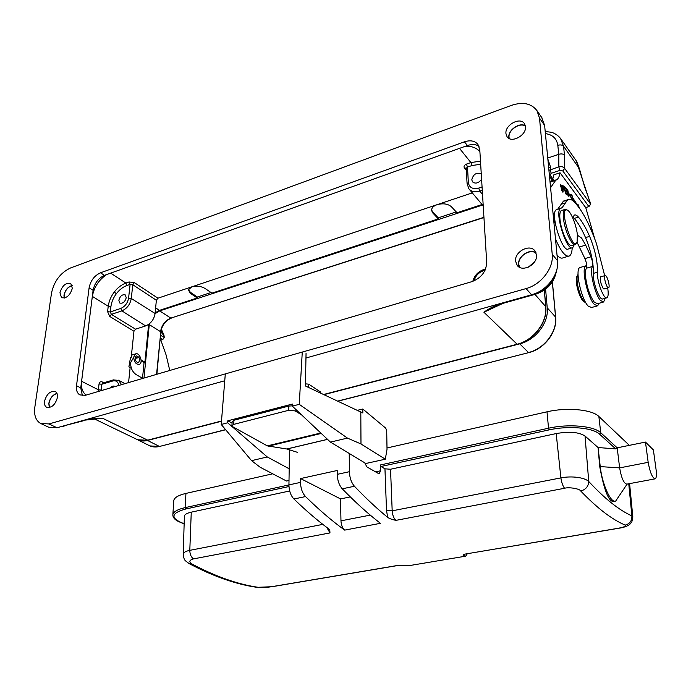 <?xml version="1.0" encoding="UTF-8"?>
<svg xmlns="http://www.w3.org/2000/svg" width="691" height="691" viewBox="0 0 691 691"><rect width="100%" height="100%" fill="white"/><g stroke="black" fill="none" stroke-linecap="round" stroke-linejoin="round"><path stroke-width="1.04" d="M133.691 357.092L135.479 353.939C139.53 351.883 143.555 362.801 139.323 364.347C135.972 364.52 134.097 362.101 133.691 357.092M135.065 357.843L136.196 355.839C139.625 356.901 140.437 359.095 138.632 362.43C136.507 362.542 135.324 361.013 135.065 357.843M289.002 480.461L286.497 481.014L260.153 467.237L251.567 460.655L267.27 456.958L289.192 468.792M251.567 460.655L221.224 424.455L227.667 422.797L267.27 456.958M357.774 410.221L362.81 409.012L385.742 428.17L386.71 430.726L387.02 449.297L385.31 459.195L365.85 463.488L330.436 442.102L347.443 438.103L299.246 404.339L302.269 352.065M385.31 459.195L360.987 443.959L347.443 438.103M306.053 353.3L305.431 385.984L362.835 412.985L362.81 409.012M360.806 411.62L360.987 443.959M330.436 442.102L292.31 406.127L299.246 404.339M232.072 423.125L227.84 420.776L292.423 404.054L292.31 406.127M225.301 373.909L221.224 424.455M227.84 420.776L227.667 422.797M320.728 393.067L320.745 392.108L308.739 384.17L308.678 387.487M308.739 384.17L305.785 383.876L305.742 386.122M160.813 340.084L166.142 355.07L169.77 370.48M566.37 188.272L567.311 195.104L566.611 189.775L568.943 196.676L567.726 189.593L568.417 194.897L566.145 188.341M560.772 185.827L560.919 185.274C561.74 185.914 562.362 187.753 562.794 190.794L560.505 185.905M561.489 190.042L562.923 192.271C563.303 191.545 563.018 189.662 562.077 186.613L560.643 184.402L561.489 190.042M583.506 214.53L583.256 214.089M569.626 194.992L570.801 195.423L571.025 197.445L572.122 198.956M579.542 208.285L577.875 204.061L577.926 205.788L572.252 197.056L571.025 197.445M570.801 195.423L572.027 195.035L572.252 197.056M572.027 195.035L569.056 193.929L572.632 200.563L572.45 198.844L575.404 203.119M571.82 199.051L572.45 198.844M565.644 193.039L565.152 190.543L566.266 191.424L566.102 190.569L564.988 189.688L564.547 187.442L565.739 188.393L565.566 187.537L564.106 186.371L565.549 193.696L567.043 194.871L566.879 194.016L565.428 193.109M566.214 194.223L566.879 194.016M565.566 187.537L564.918 187.745M566.102 190.569L565.454 190.785M563.39 186.7L563.925 189.196L563.225 188.85L562.638 186.173L563.381 186.656M563.415 189.74L564.219 190.085L563.234 185.844L562.189 185.136L563.208 189.8M563.234 185.844L562.396 186.112M555.02 211.817L554.787 211.93C553.318 213.674 553.569 217.967 555.555 224.8M557.05 255.221C559.46 257.847 561.463 258.702 563.061 257.803L568.313 256.266M572.2 247.81C572.001 252.18 571.103 254.875 569.496 255.912C565.704 257.346 561.032 251.731 555.504 239.069M550.58 187.667L555.694 180.308L556.825 179.651C558.397 178.58 559.468 176.283 560.038 172.767L553.862 174.806C553.266 178.321 552.169 180.627 550.563 181.707L550.045 181.992M577.011 242.161L584.914 258.589C586.659 262.951 587.169 266.156 586.452 268.203C585.407 269.697 585.139 272.824 585.64 277.566C587.212 288.104 590.071 296.275 594.225 302.097L597.482 303.695L603.027 302.209M585.743 207.576L594.804 239.043M605.091 298.244L603.614 302.053L600.401 300.43C594.709 294.185 589.138 269.879 592.584 266.45L592.869 263.573M592.645 262.036L591.021 256.819L585.674 245.124L581.606 238.05L577.426 235.234M605.411 275.562L605.083 275.597C603.355 276.219 606.387 287.663 608.313 287.776L608.616 287.732C610.343 287.102 607.354 275.769 605.411 275.562M585.009 302.312L584.016 301.708C581.494 299.954 579.265 295.351 577.331 287.897C576.199 282.809 575.992 279.112 576.726 276.806L577.106 276.08M585.804 302.718L585.484 302.598C582.729 300.689 580.293 295.644 578.168 287.482C576.925 281.911 576.7 277.86 577.495 275.346L578.039 274.405M606.525 297.856L602.889 298.84C599.823 301.414 592.437 281.816 593.353 273.386C593.595 262.796 590.995 250.868 585.536 237.592C581.813 229.17 578.065 222.77 574.307 218.382L572.951 217.06M572.727 217.864L574.212 215.169C575.335 214.512 576.752 215.16 578.445 217.104C582.176 221.509 585.908 227.926 589.622 236.374C595.063 249.676 597.68 261.621 597.473 272.228C596.592 280.658 603.969 300.3 606.992 297.735C608.296 296.698 608.538 293.45 607.7 287.983M604.694 275.709L596.437 243.526C589.164 223.219 581.597 209.2 573.746 201.478C571.353 199.319 569.332 198.74 567.665 199.759L562.111 207.697L560.565 208.432C554.052 211.351 566.94 252.526 572.779 247.603L574.212 244.804M572.027 247.827L568.477 248.881C562.56 253.813 549.682 212.733 556.264 209.788L562.111 207.697M566.56 200.831L563.476 201.09L557.836 209.045M604.495 288.864L603.2 288.423C600.626 283.586 599.797 279.674 600.738 276.702L601.161 276.694M562.82 170.953L564.694 168.466C563.407 166.781 561.455 166.229 558.838 166.825L548.93 170.366M560.038 172.767L585.709 207.585L588.896 206.592L590.658 204.191L564.702 168.466L564.504 155.173C563.277 153.886 561.368 153.592 558.777 154.3L558.838 166.825L559.857 170.418L551.193 173.294L550.174 169.718L550.494 166.92L547.842 159.016M548.706 168.008L550.494 166.92M549.492 176.274L553.163 181.137M550.606 177.751L549.613 177.483M551.193 173.294L550.062 175.194L549.354 174.84M550.062 175.194L554.268 180.774M588.879 206.566L562.828 170.962L559.857 170.418M588.896 206.592L590.675 204.208L590.235 202.541M160.07 339.687L160.761 340.102L162.869 339.445L164.277 337.502L162.471 333.468L162.972 332.889L163.957 335.049M162.869 339.445L164.303 337.51L163.914 334.945M164.277 337.502L160.485 335.23M162.834 339.428L160.243 337.873M160.744 332.423L162.471 333.468L161.003 330.531M590.658 204.191L576.311 160.899M596.981 306.035L591.548 307.486L588.205 306.096C581.217 299.402 574.731 269.231 579.861 267.555L580.561 267.348M586.78 265.612L585.951 265.81C580.898 267.469 587.436 297.717 594.346 304.446L597.655 305.854L599.097 303.263M545.588 289.201L547.237 307.832C548.939 322.654 535.629 340.084 519.753 343.842L324.088 394.621M221.474 421.251L147.503 440.452C143.547 441.437 140.04 441.108 136.973 439.467L136.697 439.312M482.543 205.063L159.673 310.898L155.078 313.645M149.351 323.837L143.996 378.055M498.073 305.102L483.925 312.237L503.022 303.332M502.357 302.969L503.247 303.271L535.646 294.202M323.733 394.457L516.998 344.282C533.573 340.361 547.505 322.118 545.735 306.631L545.838 306.864C547.566 322.403 533.78 340.438 517.283 344.377L483.925 312.237C488.684 308.739 494.436 305.759 501.174 303.297M481.256 173.847C476.41 172.197 473.249 174.201 471.78 179.85L472.523 181.88C475.512 184.091 478.543 183.227 481.592 179.28M482.068 186.967L478.699 188.099C472.713 189.515 469.258 187.65 468.343 182.51L467.505 167.075L466.261 168.267M145.646 325.919C150.863 323.664 154.007 319.527 155.095 313.498L156.365 300.248L132.776 284.735L130.098 284.39L126.937 285.487C123.033 286.92 119.517 289.65 116.382 293.675C113.333 297.778 111.51 302.071 110.923 306.545L110.284 311.961L111.398 314.37L135.522 329.184L145.646 325.919L121.875 310.864C127.014 308.583 130.15 304.455 131.29 298.486L155.095 313.498M431.504 209.762L432.592 211.774L438.267 217.838L438.31 218.874L432.626 212.811L431.486 210.116C431.806 207.663 433.698 205.849 437.144 204.657C443.069 203.111 447.785 203.767 451.275 206.626L457.027 212.733L482.076 204.51M456.276 211.921L438.267 217.838M211.005 292.526L197.298 297.026L190.379 292.276L190.301 293.226L188.323 289.831L191.778 286.851C196.555 285.642 200.934 286.143 204.916 288.38L211.938 293.148L438.31 218.874M188.384 289.581L190.379 292.276M141.154 360.745L144.074 362.438L142.51 378.305M136.758 358.206L135.099 357.558M102.423 383.203L101.819 384.248L112.624 381.035C116.019 380.205 118.092 381.682 118.843 385.448M126.246 297.709C124.959 301.967 122.817 303.746 119.802 303.047L118.835 300.231C120.13 295.973 122.281 294.202 125.287 294.919L126.246 297.709M83.861 420.232L102.734 418.323L147.917 440.253L221.483 421.156M84.639 420.016C89.951 418.988 95.989 418.418 102.734 418.323L96.014 418.91M197.298 297.026L197.22 297.976L190.301 293.226M110.69 273.126L125.857 283.06L129.018 281.954L134.374 282.628L157.928 298.192L156.365 300.248M135.522 329.184L133.959 331.239L109.791 316.478L107.589 311.65L108.237 306.234L92.344 296.387L81.607 381.285C80.847 387.401 82.324 392.004 86.038 395.097M142.726 378.426L135.92 374.444C132.292 371.758 130.539 367.811 130.659 362.611L133.665 357.515M135.168 357.221L137.604 357.947M141.128 359.985L144.92 362.179L144.074 362.438M155.63 307.901L159.5 310.354L197.22 297.976M159.5 310.354L155.155 312.833M144.92 362.179L148.608 324.666M115.147 386.537L114.861 386.338C113.367 385.638 111.795 386.2 110.128 388.014M534.609 261.803L528.416 267.106M480.478 161.176L470.891 162.558L471.962 165.529L480.668 164.259M157.928 298.192L472.298 192.884M467.09 183.875L466.252 168.362L464.369 167.844C463.557 166.367 464.248 165.123 466.434 164.121L470.891 162.558L459.515 148.366M81.607 381.285L98.338 389.784L101.136 390.07L101.819 384.248L99.029 383.963C99.478 382.037 100.515 381.354 102.13 381.898L103.797 382.762M131.186 357.61L133.959 331.239M130.573 357.221L128.889 366.861L130.133 367.595L128.561 382.598M99.029 383.963L98.2 391.521M126.937 285.487L125.857 283.06C121.374 284.804 117.505 287.81 114.257 292.077C111.009 296.353 109.005 301.069 108.237 306.234L110.923 306.545M72.218 285.633C68.046 286.86 65.343 290.021 64.116 295.126L64.306 298.063M536.112 253.087C529.885 248.363 517.775 256.43 518.82 264.523L519.554 267.296M479.891 151.597C475.9 147.347 470.718 145.689 464.326 146.639L467.436 145.533L464.412 141.836L100.506 272.798C94.382 275.649 90.581 280.65 89.104 287.801L76.511 385.716C76.036 390.139 77.142 393.205 79.828 394.906L85.304 395.312L471.944 281.634C481.359 277.937 486.274 271.494 486.697 262.295L479.77 149.593L477.93 144.41C474.812 140.783 470.303 139.919 464.412 141.836M100.506 272.798L104.462 275.355L106.613 274.586C98.796 279.907 94.036 287.171 92.344 296.387M525.428 126.116C519.744 122.091 508.084 130.115 509.042 137.336L509.258 138.554M57.042 393.533C52.862 394.786 50.167 398.068 48.957 403.371L49.476 407.56M526.032 288.588L531.647 294.763C546.702 290.876 559.252 274.431 557.577 260.775L552.221 254.262C553.88 268.013 541.2 284.623 526.032 288.588L48.914 423.946L40.527 423.402C35.759 420.56 33.859 415.17 34.826 407.249L51.523 293.01C54.166 281.073 60.514 272.72 70.56 267.953L511.478 105.36C522.837 101.629 531.319 103.374 536.933 110.595L539.507 118.109L552.221 254.262M531.647 294.763L305.966 357.998M224.748 380.758L57.016 427.755L48.914 423.946M41.235 423.738L48.638 427.193L57.016 427.755M539.507 118.109L544.629 125.451L541.692 117.444M544.629 125.451L557.577 260.775M72.175 285.478C67.943 286.782 65.213 290.013 63.978 295.169L64.142 298.089M535.974 252.699C529.487 248.268 517.55 256.482 518.596 264.593L519.191 267.106M479.027 146.319C475.866 144.246 471.996 143.987 467.436 145.533M106.613 274.586L464.326 146.639M104.462 275.355C98.355 278.188 94.563 283.172 93.104 290.298L89.104 287.801M76.511 385.716L80.743 387.927L93.104 290.298M80.743 387.927L82.41 395.658M525.376 125.814C519.451 121.979 507.868 130.15 508.835 137.414L508.982 138.416M56.973 393.369C52.741 394.716 50.028 398.068 48.811 403.414L49.294 407.595M59.944 292.742L61.508 297.648C66.44 298.65 70.05 295.541 72.33 288.32L70.793 283.491C65.87 282.438 62.25 285.521 59.944 292.742M515.572 261.181L517.257 265.482C522.482 272.677 537.823 264.368 536.501 254.953L534.929 250.876C529.721 243.491 514.337 251.757 515.572 261.181M505.95 133.588L507.047 136.723C511.297 143.659 526.732 135.272 525.488 126.617L524.46 123.646C520.219 116.58 504.775 124.941 505.95 133.588M44.509 401.307C44.164 404.218 44.863 406.204 46.591 407.258C51.661 408.122 55.271 404.857 57.431 397.463C57.75 394.596 57.068 392.643 55.384 391.59C50.322 390.674 46.694 393.913 44.509 401.307M645.463 442.076L648.175 462.331C650.05 472.601 652.39 478.103 655.223 478.837C656.459 478.008 656.752 475.019 656.113 469.871L653.384 449.91L645.463 442.076L617.193 447.828L615.698 448.891L598.078 447.535L585.035 436.03C578.98 432.1 569.367 431.279 556.186 433.568L560.902 477.887L392.186 510.83C392.514 515.184 393.758 518.362 395.891 520.375C391.952 519.502 389.214 518.509 387.686 517.378C376.923 508.593 365.833 498.22 354.431 486.248C351.33 482.603 349.646 477.757 349.396 471.703L349.231 453.451M375.559 471.867L380.456 470.804L379.376 473.646L378.469 473.525L366.852 466.883L364.736 462.815M350.285 496.907L340.533 498.911L300.568 478.569L337.208 470.493L337.225 474.354C337.458 480.383 339.134 485.203 342.252 488.813L354.431 486.248M342.252 488.813C355.407 502.374 368.139 513.879 380.439 523.312L344.679 530.118C342.46 528.192 341.216 525.091 340.965 520.833L340.533 498.911M289.494 449.832L288.933 484.909C289.054 490.817 290.712 495.516 293.925 499.006C305.759 510.459 317.307 520.383 328.562 528.762L329.797 530.239L329.97 532.916L326.765 527.406M288.933 484.909L300.525 482.378L300.568 478.569M300.525 482.378C300.671 488.312 302.338 493.037 305.526 496.561C318.974 509.768 332.025 520.954 344.679 530.118M398.508 565.393L409.383 565.601L465.708 556.16L467.271 553.802M397.835 565.419L271.304 586.754C266.398 587.488 262.01 587.67 258.149 587.307C237.695 584.301 215.635 576.536 191.977 564.02C188.721 561.818 189.23 560.099 193.489 558.889L329.97 532.916M289.676 490.973L191.26 512.169C187.054 513.119 184.765 514.406 184.393 516.039L184.376 516.505M184.393 516.039L183.21 554.096C183.633 552.411 185.827 551.176 189.8 550.347C189.887 554.286 191.113 557.136 193.497 558.898M465.708 556.16L464.024 555.901C462.702 555.65 462.84 555.08 464.456 554.191L618.1 528.287C624.128 527.155 626.495 526.101 625.217 525.1C629.838 523.83 632.058 520.764 631.876 515.892L632.844 517.162M585.035 436.03L588.741 481.489C584.569 477.429 571.543 475.736 560.902 477.887C561.558 482.499 562.776 485.954 564.564 488.261C568.9 486.896 580.008 488.753 580.742 491.025C597.344 508.308 612.174 519.667 625.217 525.091M615.698 448.891L599.615 434.224L600.738 432.73L617.193 447.828L619.637 467.885C621.408 478.042 623.8 483.467 626.823 484.141L654.878 478.898M648.175 462.331L619.637 467.885L599.728 466.563L598.078 447.535L600.229 466.468C602.025 484.037 610.93 503.713 615.707 501.044L627.091 484.097M599.728 466.563C604.366 491.793 609.315 503.35 614.575 501.251L614.895 501.191M556.186 433.568L390.536 469.241L384.956 468.826L380.974 466.494L380.326 464.974L380.456 470.804M387.003 447.967L547.004 411.81C566.819 407.111 592.127 409.469 598.864 416.483L629.346 445.35M173.709 501.355L173.769 500.457C174.521 497.503 178.58 495.153 185.948 493.409L272.703 473.801M297.346 452.303L286.782 448.986L267.322 445.876L320.788 432.998M301.57 414.859L295.135 410.903L288.717 410.29L233.731 424.378L231.943 425.587L232.832 426.796L267.322 445.876M288.717 410.29L288.829 406.066L233.938 420.249L233.731 424.378M288.829 406.066L292.328 405.842M232.141 421.657L233.938 420.249M577.356 234.595C576.354 224.869 570.723 211.178 567.19 210.055C558.293 206.549 573.003 253.683 577.106 241.919L577.356 234.595M576.605 242.886L575.577 244.398C572.424 247.136 564.599 230.518 563.467 218.416C562.975 213.484 563.39 210.522 564.72 209.52L566.81 209.848M561.947 210.392L561.265 210.608C559.926 211.61 559.503 214.573 559.986 219.496C561.092 231.58 568.935 248.173 572.122 245.426L574.912 244.597M358.551 410.584L358.551 410.074M553.828 215.411L554.571 215.177M550.191 181.914L556.462 179.859M586.452 268.203L592.584 266.45M584.914 258.589L591.021 256.819M579.542 246.937L585.674 245.124M577.443 235.415L577.996 235.251M574.307 218.382L578.445 217.104M560.928 208.259L556.626 209.615M561.273 204.216L565.497 202.878M597.473 272.228L593.353 273.386M589.622 236.374L585.536 237.592M560.582 138.537L563.51 146.198C562.284 144.894 560.392 144.609 557.81 145.317L558.777 154.3L547.747 158.04M545.415 133.631C552.61 134.624 556.739 138.52 557.81 145.317M584.888 187.935L579.447 168.803L576.752 161.59M579.239 168.449L563.51 146.198L564.504 155.173M137.837 439.899L148.997 445.445C152.055 447.086 155.553 447.423 159.483 446.464L225.663 429.759M337.925 401.03L528.77 352.609C544.387 348.964 557.369 331.982 555.668 317.281L555.607 317.489M147.503 440.452L159.483 446.464L225.56 429.638M519.753 343.842L528.494 352.514C544.188 348.877 557.3 331.715 555.564 317.057L555.668 317.281M552.334 281.98L555.564 317.057L547.237 307.832M483.942 217.553L170.832 318.11L483.933 217.302M159.673 310.898L170.832 318.11C165.114 320.564 161.677 325.081 160.528 331.654L149.247 324.606M171.213 318.205C165.451 320.719 161.97 325.331 160.778 332.043L156.572 374.358M534.964 294.392L545.735 306.631L544.283 290.142M94.615 419.005L136.593 439.26C139.772 440.918 143.408 441.247 147.494 440.219L221.5 421.009M484.046 269.455L483.631 270.665C478.725 272.366 475.538 275.761 474.078 280.866M485.047 270.25L483.631 270.665M482.266 190.258L479.779 191.096L478.699 188.099M482.517 194.361L479.779 191.096C475.088 192.495 471.478 191.761 468.956 188.902L467.081 183.763L468.343 182.51M121.564 384.654L118.481 380.18M113.479 379.877L112.624 381.035M107.589 311.65L110.284 311.961L120.787 308.428L121.875 310.864L111.398 314.37L109.791 316.478M120.787 308.428C125.019 306.519 127.619 303.099 128.586 298.166L131.29 298.486L132.776 284.735L134.374 282.628M128.586 298.166L130.098 284.39L129.018 281.954M534.86 293.684L532.718 294.444M555.616 273.342C552.359 283.5 545.484 290.324 534.981 293.805L535.827 294.15C547.497 290.09 554.389 282.308 556.505 270.786M466.434 164.121L467.505 167.075L471.962 165.529M432.592 211.774L432.626 212.811M101.136 390.07L101.076 390.674M84.881 420.396L63.054 426.062M466.356 170.271L464.369 167.844M102.596 383.116L102.13 381.898M114.257 292.077L116.382 293.675M395.891 520.375L564.564 488.269M390.536 469.241L392.186 510.83L386.519 510.563L384.956 468.826M387.686 517.378L386.519 510.563M370.264 515.115L340.965 520.833M337.225 474.354L349.396 471.703M293.925 499.006L305.526 496.561M272.09 586.685L271.356 586.754M398.215 565.445L272.107 586.702L258.149 587.298M256.456 587.264C235.51 584.154 213.07 576.268 189.161 563.614L191.977 564.029M191.26 512.169L189.8 550.347L322.827 524.374M618.592 528.295L464.456 554.191M464.24 554.389L464.024 555.901M632.835 517.041L631.859 521.817C630.866 522.862 629.933 526.62 618.592 528.287L618.1 528.287M628.758 483.786L631.885 515.892C619.231 510.26 604.85 498.798 588.741 481.489C588.438 486.429 585.769 489.608 580.742 491.025M599.615 434.224C593.068 427.669 568.468 425.475 549.164 429.88L548.542 428.213C568.512 423.643 593.984 425.924 600.738 432.73L598.864 416.483M380.326 464.974L548.542 428.213L547.004 411.81M288.968 486.524L185.758 508.999L185.11 507.635L185.948 493.409M288.933 484.944L185.11 507.635C177.708 509.336 173.622 511.616 172.88 514.475L172.819 515.27M185.758 508.999C171.774 512.895 170.236 517.404 181.137 522.534L180.757 522.5C175.229 520.383 172.603 517.706 172.88 514.475L173.769 500.457M549.164 429.88L380.974 466.494M181.137 522.534L184.151 523.718M295.187 408.839L295.135 410.903M321.255 433.438L268.229 446.196M327.508 439.338L286.782 448.986M286.895 449.012L327.551 439.381M135.479 353.939L131.437 355.183M560.461 185.421L560.919 185.274M562.146 191.58L562.664 191.407M563.13 189.455L563.925 189.196M550.053 182.156L555.694 180.308M550.563 181.707L556.825 179.651M605.083 275.597L600.565 276.866M608.425 287.784L603.891 289.028M576.726 276.806L577.495 275.346M560.565 208.432L556.264 209.788M563.476 201.09L567.665 199.759M576.337 160.934L560.98 139.098C557.663 134.279 551.971 132.275 551.375 132.292L545.208 131.471M549.647 177.846L550.908 178.148M584.906 187.606L590.408 203.042M162.972 332.889L161.34 329.218M585.951 265.81L579.861 267.555M159.802 446.516L149.973 445.92M528.71 352.626L338.141 401.125M555.659 317.238L552.403 281.876M156.874 374.272L160.778 332.043M544.361 290.099L545.83 306.821M147.822 440.279L137.656 439.761M517.222 344.394L323.949 394.561M472.808 281.358C474.389 275.528 478.094 271.58 483.925 269.49L485.583 268.998M469.189 189.179L483.225 205.883M102.51 383.142L113.289 379.929L118.869 380.387L124.985 383.643M64.082 426.217L60.886 426.675M542.055 117.971L536.933 110.595M189.161 563.614C184.48 559.969 184.151 560.945 183.219 553.923M464.801 554.217L463.92 554.536M632.826 516.972L629.596 483.622M180.8 522.517L184.151 523.83M232.15 421.467L231.943 425.587M561.265 210.608L564.72 209.52M554.355 220.161L554.804 220.023M567.19 210.055L566.128 209.459"/></g></svg>
